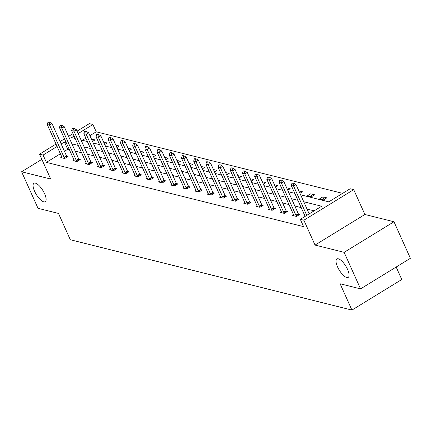 <?xml version="1.0" encoding="UTF-8"?>
<svg xmlns="http://www.w3.org/2000/svg" width="432" height="432" viewBox="0 0 432 432"><rect width="100%" height="100%" fill="white"/><g stroke="black" fill="none" stroke-linecap="round" stroke-linejoin="round"><path stroke-width="0.65" d="M337.559 266.917A10.822 3.845 58.5 0 1 336.906 258.941A10.822 3.845 58.5 0 1 347.571 269.417A10.822 3.845 58.5 0 1 348.224 277.387A10.822 3.845 58.5 0 1 337.559 266.917M34.582 191.23A10.822 3.845 58.5 0 1 33.934 183.26A10.822 3.845 58.5 0 1 44.593 193.73A10.822 3.845 58.5 0 1 45.247 201.706A10.822 3.845 58.5 0 1 34.582 191.23M41.845 159.349L21.6 171.769L50.695 179.032L39.523 154.181L56.02 144.061M360.553 288.878L344.131 252.331L393.973 221.756L410.4 258.304L360.553 288.878L340.103 283.77L351.929 310.084L70.303 239.738L58.477 213.424L38.027 208.316L21.6 171.769M77.058 131.155L89.37 123.606L92.929 124.497L78.143 133.564M342.635 193.358L96.212 131.803L92.929 124.497M300.618 194.805L328.801 201.847L350.152 188.752L353.711 189.637L303.869 220.212L300.31 219.326L321.662 206.226L303.739 201.749M393.973 221.756L364.883 214.488L353.711 189.637M396.166 267.035L401.776 279.509L351.929 310.084M293.603 214.839L292.594 215.455L296.509 216.432L299.873 214.369L298.431 214.007M269.206 208.742L268.196 209.363L272.106 210.335L275.476 208.273L274.028 207.911M244.804 202.646L243.794 203.267L247.703 204.244L251.073 202.176L249.631 201.814M220.401 196.549L219.391 197.17L223.306 198.148L226.67 196.079L225.229 195.723M196.004 190.458L194.994 191.074L198.904 192.051L202.273 189.988L200.826 189.626M171.601 184.361L170.591 184.982L174.501 185.954L177.871 183.892L176.429 183.53M147.199 178.265L146.189 178.886L150.104 179.863L153.468 177.795L152.026 177.433M122.801 172.168L121.792 172.789L125.701 173.767L129.071 171.698L127.624 171.342M98.399 166.077L97.389 166.693L101.299 167.67L104.668 165.607L103.226 165.245M73.996 159.98L72.986 160.601L76.901 161.573L80.266 159.511L78.824 159.149M314.145 210.838L307.022 209.061M301.196 207.603L294.824 206.01M288.992 204.557L282.625 202.964M276.793 201.506L270.421 199.919M264.595 198.461L258.223 196.868M252.391 195.41L246.024 193.822M240.192 192.364L233.82 190.771M227.993 189.319L221.621 187.726M215.789 186.268L209.423 184.68M203.591 183.222L197.219 181.629M191.387 180.176L185.02 178.583M179.188 177.125L172.822 175.538M166.99 174.08L160.618 172.487M154.786 171.029L148.419 169.441M142.587 167.983L136.22 166.39M130.388 164.938L124.016 163.345M118.184 161.887L111.818 160.299M105.986 158.841L99.619 157.248M93.787 155.795L87.415 154.202M81.583 152.744L75.217 151.157M69.385 149.699L67.721 149.283L64.449 151.292M60.388 153.781L46.37 162.378L303.593 226.633L300.31 219.326M61.798 156.935L60.788 157.55L64.697 158.528L68.067 156.46L66.625 156.103M86.195 163.026L85.19 163.647L89.1 164.624L92.47 162.556L91.022 162.194M110.597 169.123L109.588 169.744L113.503 170.721L116.867 168.653L115.425 168.291M135 175.219L133.99 175.835L137.9 176.812L141.269 174.749L139.828 174.388M159.403 181.316L158.393 181.931L162.302 182.909L165.672 180.841L164.225 180.484M183.8 187.407L182.79 188.028L186.705 189.005L190.069 186.937L188.627 186.575M208.202 193.504L207.193 194.125L211.102 195.102L214.472 193.034L213.03 192.672M232.605 199.6L231.595 200.216L235.505 201.193L238.874 199.13L237.427 198.769M257.002 205.697L255.992 206.312L259.907 207.29L263.272 205.222L261.83 204.865M281.405 211.788L280.395 212.409L284.305 213.386L287.674 211.318L286.232 210.956M46.37 162.378L43.081 155.072L39.523 154.181M364.883 214.488L315.036 245.068L344.131 252.331M315.036 245.068L303.869 220.212M60.08 141.572L64.514 138.856M68.569 136.366L73.003 133.645M66.101 142.387L64.438 141.971L61.16 143.98M57.105 146.47L43.081 155.072M297.907 200.291L291.541 198.704M285.709 197.246L279.337 195.653M273.51 194.2L267.138 192.607M261.306 191.149L254.939 189.562M249.107 188.104L242.735 186.511M236.909 185.053L230.537 183.465M224.705 182.007L218.338 180.414M212.506 178.961L206.134 177.368M200.302 175.91L193.936 174.323M188.104 172.865L181.737 171.272M175.905 169.819L169.533 168.226M163.701 166.768L157.334 165.181M151.502 163.723L145.136 162.13M139.304 160.672L132.932 159.084M127.1 157.626L120.733 156.033M114.901 154.58L108.535 152.987M102.703 151.529L96.331 149.942M90.499 148.484L84.132 146.891M78.3 145.438L71.933 143.845M74.083 136.053L71.577 137.592L75.179 138.494M81.011 139.952L87.383 141.539M93.209 142.997L99.581 144.59M105.413 146.043L111.78 147.636M117.612 149.094L123.984 150.682M129.811 152.14L136.183 153.733M142.015 155.191L148.381 156.778M154.213 158.236L160.585 159.829M166.412 161.282L172.784 162.875M178.616 164.333L184.982 165.92M190.814 167.378L197.186 168.971M203.013 170.424L209.385 172.017M215.217 173.475L221.584 175.063M227.416 176.521L233.788 178.114M239.614 179.572L245.986 181.159M251.818 182.617L258.185 184.21M264.017 185.663L270.389 187.256M276.215 188.714L282.587 190.301M288.419 191.759L294.786 193.352M96.212 131.803L89.915 135.664M85.86 138.154L82.377 140.292M323.449 199.908L319.54 198.931L322.909 196.862L326.819 197.84L323.449 199.908M311.251 196.857L307.341 195.88L310.705 193.817L314.62 194.794L311.251 196.857M298.841 190.852L302.416 191.743L299.927 193.271M286.643 187.801L290.218 188.698L287.728 190.226M274.439 184.756L278.019 185.647L275.53 187.175M262.24 181.71L265.815 182.601L263.326 184.129M250.042 178.659L253.616 179.555L251.127 181.078M237.838 175.613L241.418 176.504L238.928 178.033M225.639 172.568L229.214 173.459L226.724 174.987M213.44 169.517L217.015 170.413L214.526 171.936M201.236 166.471L204.817 167.362L202.327 168.89M189.038 163.42L192.613 164.317L190.123 165.845M176.839 160.375L180.414 161.266L177.925 162.794M164.635 157.329L168.215 158.22L165.726 159.748M152.437 154.278L156.011 155.174L153.522 156.697M140.238 151.232L143.813 152.123L141.323 153.652M128.034 148.187L131.609 149.078L129.125 150.606M115.835 145.136L119.41 146.032L116.921 147.555M103.637 142.09L107.212 142.981L104.722 144.509M91.433 139.039L95.008 139.936L92.524 141.464M67.721 149.283L64.438 141.971M311.899 196.463L310.705 193.817M324.097 199.508L322.909 196.862M49.162 122.456L49.567 122.207L47.99 122.159L49.162 122.456L49.594 125.123L52.018 123.633L66.469 155.795A1.69 0.599 -121.5 0 0 66.706 156.249L67.165 157.016M62.078 157.874L61.862 157.129A1.69 0.599 -121.5 0 0 61.7 156.697L47.245 124.535L49.594 125.123L64.044 157.286A1.69 0.599 -121.5 0 0 64.282 157.734L64.741 158.501M47.99 122.159L47.245 124.535M52.018 123.633L49.567 122.207M61.36 125.501L61.765 125.253L60.188 125.21L61.36 125.501L61.792 128.169L64.217 126.684L78.673 158.841A1.69 0.599 -121.5 0 0 78.91 159.295L79.364 160.061M74.277 160.92L74.061 160.18A1.69 0.599 -121.5 0 0 73.899 159.743L59.449 127.58L61.792 128.169L76.248 160.331A1.69 0.599 -121.5 0 0 76.48 160.785L76.939 161.552M60.188 125.21L59.449 127.58M64.217 126.684L61.765 125.253M73.564 128.552L73.969 128.304L72.387 128.255L73.564 128.552L73.991 131.215L76.415 129.73L90.871 161.892A1.69 0.599 -121.5 0 0 91.109 162.346L91.562 163.112M86.481 163.971L86.265 163.226A1.69 0.599 -121.5 0 0 86.103 162.794L71.647 130.631L73.991 131.215L88.447 163.377A1.69 0.599 -121.5 0 0 88.684 163.831L89.138 164.597M72.387 128.255L71.647 130.631M76.415 129.73L73.969 128.304M85.763 131.598L86.168 131.35L84.996 131.058L84.591 131.306L85.763 131.598L86.195 134.266L88.619 132.775L103.075 164.938A1.69 0.599 -121.5 0 0 103.307 165.391L103.766 166.158M98.68 167.017L98.464 166.271A1.69 0.599 -121.5 0 0 98.302 165.839L83.846 133.677L86.195 134.266L100.645 166.428A1.69 0.599 -121.5 0 0 100.883 166.876L101.342 167.648M84.591 131.306L83.846 133.677M88.619 132.775L86.168 131.35M97.961 134.644L98.366 134.395L96.79 134.352L97.961 134.644L98.393 137.311L100.818 135.826L115.274 167.989A1.69 0.599 -121.5 0 0 115.511 168.437L115.965 169.209M110.878 170.062L110.662 169.322A1.69 0.599 -121.5 0 0 110.5 168.885L96.05 136.728L98.393 137.311L112.849 169.474A1.69 0.599 -121.5 0 0 113.081 169.927L113.54 170.694M96.79 134.352L96.05 136.728M100.818 135.826L98.366 134.395M110.165 137.695L110.57 137.446L108.994 137.398L110.165 137.695L110.592 140.357L113.017 138.872L127.472 171.034A1.69 0.599 -121.5 0 0 127.71 171.488L128.164 172.255M123.082 173.113L122.866 172.368A1.69 0.599 -121.5 0 0 122.704 171.936L108.248 139.774L110.592 140.357L125.048 172.519A1.69 0.599 -121.5 0 0 125.285 172.973L125.739 173.74M108.994 137.398L108.248 139.774M113.017 138.872L110.57 137.446M122.364 140.74L122.769 140.492L121.192 140.449L122.364 140.74L122.796 143.408L125.221 141.917L139.676 174.08A1.69 0.599 -121.5 0 0 139.909 174.533L140.368 175.3M135.281 176.159L135.065 175.419A1.69 0.599 -121.5 0 0 134.903 174.982L120.447 142.819L122.796 143.408L137.246 175.57A1.69 0.599 -121.5 0 0 137.484 176.024L137.943 176.791M121.192 140.449L120.447 142.819M125.221 141.917L122.769 140.492M134.563 143.786L134.968 143.537L133.796 143.246L133.391 143.494L134.563 143.786L134.995 146.453L137.419 144.968L151.875 177.131A1.69 0.599 -121.5 0 0 152.113 177.579L152.566 178.351M147.479 179.204L147.263 178.465A1.69 0.599 -121.5 0 0 147.101 178.033L132.651 145.87L134.995 146.453L149.45 178.616A1.69 0.599 -121.5 0 0 149.683 179.069L150.142 179.836M133.391 143.494L132.651 145.87M137.419 144.968L134.968 143.537M146.767 146.837L147.172 146.588L145.595 146.545L146.767 146.837L147.193 149.504L149.618 148.014L164.074 180.176A1.69 0.599 -121.5 0 0 164.311 180.63L164.765 181.397M159.683 182.255L159.467 181.51A1.69 0.599 -121.5 0 0 159.305 181.078L144.85 148.916L147.193 149.504L161.649 181.667A1.69 0.599 -121.5 0 0 161.887 182.115L162.34 182.882M145.595 146.545L144.85 148.916M149.618 148.014L147.172 146.588M158.965 149.882L159.37 149.634L157.793 149.591L158.965 149.882L159.397 152.55L161.822 151.065L176.278 183.222A1.69 0.599 -121.5 0 0 176.51 183.676L176.969 184.442M171.882 185.301L171.666 184.561A1.69 0.599 -121.5 0 0 171.504 184.124L157.048 151.961L159.397 152.55L173.848 184.712A1.69 0.599 -121.5 0 0 174.085 185.166L174.544 185.933M157.793 149.591L157.048 151.961M161.822 151.065L159.37 149.634M171.164 152.933L171.569 152.685L170.397 152.388L169.992 152.636L171.164 152.933L171.596 155.596L174.02 154.111L188.476 186.273A1.69 0.599 -121.5 0 0 188.714 186.727L189.167 187.493M184.081 188.352L183.865 187.607A1.69 0.599 -121.5 0 0 183.703 187.175L169.252 155.012L171.596 155.596L186.052 187.758A1.69 0.599 -121.5 0 0 186.284 188.212L186.743 188.978M169.992 152.636L169.252 155.012M174.02 154.111L171.569 152.685M183.368 155.979L183.773 155.731L182.196 155.687L183.368 155.979L183.794 158.647L186.224 157.156L200.675 189.319A1.69 0.599 -121.5 0 0 200.912 189.772L201.366 190.539M196.285 191.398L196.069 190.652A1.69 0.599 -121.5 0 0 195.907 190.22L181.451 158.058L183.794 158.647L198.25 190.809A1.69 0.599 -121.5 0 0 198.488 191.257L198.941 192.029M182.196 155.687L181.451 158.058M186.224 157.156L183.773 155.731M195.566 159.025L195.971 158.776L194.395 158.733L195.566 159.025L195.998 161.692L198.423 160.207L212.879 192.37A1.69 0.599 -121.5 0 0 213.111 192.818L213.57 193.59M208.483 194.443L208.267 193.703A1.69 0.599 -121.5 0 0 208.105 193.266L193.649 161.109L195.998 161.692L210.449 193.855A1.69 0.599 -121.5 0 0 210.686 194.308L211.145 195.075M194.395 158.733L193.649 161.109M198.423 160.207L195.971 158.776M207.765 162.076L208.17 161.827L206.593 161.779L207.765 162.076L208.197 164.738L210.622 163.253L225.077 195.415A1.69 0.599 -121.5 0 0 225.315 195.869L225.769 196.636M220.687 197.494L220.466 196.749A1.69 0.599 -121.5 0 0 220.304 196.317L205.853 164.155L208.197 164.738L222.653 196.9A1.69 0.599 -121.5 0 0 222.885 197.354L223.344 198.121M206.593 161.779L205.853 164.155M210.622 163.253L208.17 161.827M219.969 165.121L220.374 164.873L218.797 164.83L219.969 165.121L220.396 167.789L222.826 166.298L237.276 198.461A1.69 0.599 -121.5 0 0 237.514 198.914L237.967 199.681M232.886 200.54L232.67 199.8A1.69 0.599 -121.5 0 0 232.508 199.363L218.052 167.2L220.396 167.789L234.851 199.951A1.69 0.599 -121.5 0 0 235.089 200.405L235.543 201.172M218.797 164.83L218.052 167.2M222.826 166.298L220.374 164.873M232.168 168.167L232.573 167.918L230.996 167.875L232.168 168.167L232.6 170.834L235.024 169.349L249.48 201.512A1.69 0.599 -121.5 0 0 249.712 201.96L250.171 202.732M245.084 203.585L244.868 202.846A1.69 0.599 -121.5 0 0 244.706 202.414L230.251 170.251L232.6 170.834L247.05 202.997A1.69 0.599 -121.5 0 0 247.288 203.45L247.747 204.217M230.996 167.875L230.251 170.251M235.024 169.349L232.573 167.918M244.366 171.218L244.771 170.969L243.194 170.926L244.366 171.218L244.798 173.885L247.223 172.395L261.679 204.557A1.69 0.599 -121.5 0 0 261.916 205.011L262.37 205.778M257.288 206.636L257.067 205.891A1.69 0.599 -121.5 0 0 256.905 205.459L242.455 173.297L244.798 173.885L259.254 206.048A1.69 0.599 -121.5 0 0 259.486 206.496L259.945 207.263M243.194 170.926L242.455 173.297M247.223 172.395L244.771 170.969M256.57 174.263L256.975 174.015L255.398 173.972L256.57 174.263L256.997 176.931L259.427 175.446L273.877 207.603A1.69 0.599 -121.5 0 0 274.115 208.057L274.568 208.823M269.487 209.682L269.271 208.942A1.69 0.599 -121.5 0 0 269.109 208.505L254.653 176.342L256.997 176.931L271.453 209.093A1.69 0.599 -121.5 0 0 271.69 209.547L272.144 210.314M255.398 173.972L254.653 176.342M259.427 175.446L256.975 174.015M268.769 177.314L269.174 177.066L267.597 177.017L268.769 177.314L269.201 179.977L271.625 178.492L286.081 210.654A1.69 0.599 -121.5 0 0 286.313 211.108L286.772 211.874M281.686 212.733L281.47 211.988A1.69 0.599 -121.5 0 0 281.308 211.556L266.852 179.393L269.201 179.977L283.651 212.139A1.69 0.599 -121.5 0 0 283.889 212.593L284.348 213.359M267.597 177.017L266.852 179.393M271.625 178.492L269.174 177.066M280.967 180.36L281.372 180.112L279.796 180.068L280.967 180.36L281.399 183.028L283.824 181.537L298.28 213.7A1.69 0.599 -121.5 0 0 298.517 214.153L298.971 214.92M293.89 215.779L293.668 215.033A1.69 0.599 -121.5 0 0 293.506 214.601L279.056 182.439L281.399 183.028L295.855 215.19A1.69 0.599 -121.5 0 0 296.093 215.638L296.546 216.41M279.796 180.068L279.056 182.439M283.824 181.537L281.372 180.112M293.171 183.406L293.576 183.157L292 183.114L293.171 183.406L293.598 186.073L296.028 184.588L309.188 213.878M305.132 216.367L291.254 185.49L293.598 186.073L306.763 215.363M292 183.114L291.254 185.49M296.028 184.588L293.576 183.157M64.282 157.734L66.706 156.249M64.044 157.286L66.469 155.795M76.48 160.785L78.91 159.295M76.248 160.331L78.673 158.841M88.684 163.831L91.109 162.346M88.447 163.377L90.871 161.892M100.883 166.876L103.307 165.391M100.645 166.428L103.075 164.938M113.081 169.927L115.511 168.437M112.849 169.474L115.274 167.989M125.285 172.973L127.71 171.488M125.048 172.519L127.472 171.034M137.484 176.024L139.909 174.533M137.246 175.57L139.676 174.08M149.683 179.069L152.113 177.579M149.45 178.616L151.875 177.131M161.887 182.115L164.311 180.63M161.649 181.667L164.074 180.176M174.085 185.166L176.51 183.676M173.848 184.712L176.278 183.222M186.284 188.212L188.714 186.727M186.052 187.758L188.476 186.273M198.488 191.257L200.912 189.772M198.25 190.809L200.675 189.319M210.686 194.308L213.111 192.818M210.449 193.855L212.879 192.37M222.885 197.354L225.315 195.869M222.653 196.9L225.077 195.415M235.089 200.405L237.514 198.914M234.851 199.951L237.276 198.461M247.288 203.45L249.712 201.96M247.05 202.997L249.48 201.512M259.486 206.496L261.916 205.011M259.254 206.048L261.679 204.557M271.69 209.547L274.115 208.057M271.453 209.093L273.877 207.603M283.889 212.593L286.313 211.108M283.651 212.139L286.081 210.654M296.093 215.638L298.517 214.153M295.855 215.19L298.28 213.7"/></g></svg>
